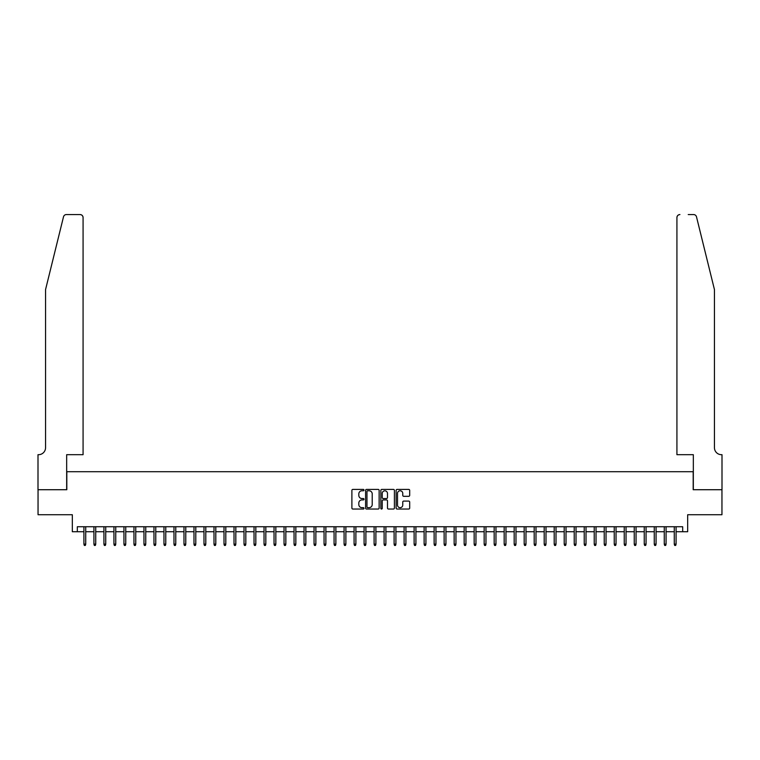 <?xml version="1.0" encoding="UTF-8"?>
<svg xmlns="http://www.w3.org/2000/svg" width="760" height="760" viewBox="0 0 760 760"><rect width="100%" height="100%" fill="white"/><g stroke="black" fill="none" stroke-linecap="round" stroke-linejoin="round"><path stroke-width="1.14" d="M363.992 490.086A0.684 0.684 0 0 0 363.299 489.402L352.868 489.402A0.978 0.978 0 0 0 351.889 490.381L351.889 508.06A0.978 0.978 0 0 0 352.868 509.038L363.299 509.038A0.684 0.684 0 0 0 363.992 508.354A0.684 0.684 0 0 0 363.299 507.67L361.95 507.67A3.144 3.144 0 0 1 358.815 504.526L358.815 503.053A3.144 3.144 0 0 1 361.95 499.909L363.299 499.909A0.684 0.684 0 0 0 363.992 499.215A0.684 0.684 0 0 0 363.299 498.531L361.95 498.531A3.144 3.144 0 0 1 358.815 495.387L358.815 493.914A3.144 3.144 0 0 1 361.95 490.77L363.299 490.77A0.684 0.684 0 0 0 363.992 490.086M408.699 496.318A0.978 0.978 0 0 0 409.688 495.339L409.688 490.381A0.978 0.978 0 0 0 408.699 489.402L397.109 489.402A0.978 0.978 0 0 0 396.131 490.381L396.131 508.06A0.978 0.978 0 0 0 397.109 509.038L408.699 509.038A0.978 0.978 0 0 0 409.688 508.06L409.688 502.065A0.978 0.978 0 0 0 408.699 501.087L403.74 501.087A0.978 0.978 0 0 0 402.762 502.065L402.762 505.039A2.631 2.631 0 0 1 400.13 507.67A2.631 2.631 0 0 1 397.508 505.039L397.508 493.401A2.631 2.631 0 0 1 400.13 490.77A2.631 2.631 0 0 1 402.762 493.401L402.762 495.339A0.978 0.978 0 0 0 403.74 496.318L408.699 496.318M77.32 531.734L77.32 526.737L682.679 526.737L682.679 531.734L687.676 531.734L687.676 514.729L721.952 514.729L721.952 489.715L693.186 489.715L693.186 471.703L66.813 471.703L66.813 489.715L38.047 489.715L38.047 514.729L72.323 514.729L72.323 531.734L83.923 531.734M379.145 490.381A0.978 0.978 0 0 0 378.157 489.402L366.567 489.402A0.978 0.978 0 0 0 365.588 490.381L365.588 508.06A0.978 0.978 0 0 0 366.567 509.038L378.157 509.038A0.978 0.978 0 0 0 379.145 508.06L379.145 490.381M381.843 489.402L393.433 489.402A0.978 0.978 0 0 1 394.411 490.381L394.411 508.06A0.978 0.978 0 0 1 393.433 509.038L388.474 509.038A0.978 0.978 0 0 1 387.486 508.06L387.486 500.887A0.978 0.978 0 0 0 386.507 499.909L383.22 499.909A0.978 0.978 0 0 0 382.233 500.887L382.233 508.354A0.684 0.684 0 0 1 381.548 509.038A0.684 0.684 0 0 1 380.855 508.354L380.855 490.381A0.978 0.978 0 0 1 381.843 489.402M85.728 531.734L93.936 531.734M95.731 531.734L103.939 531.734M105.735 531.734L113.943 531.734M115.748 531.734L123.946 531.734M125.751 531.734L133.959 531.734M135.755 531.734L143.963 531.734M145.758 531.734L153.966 531.734M155.772 531.734L163.97 531.734M165.775 531.734L173.983 531.734M175.778 531.734L183.986 531.734M185.782 531.734L193.99 531.734M195.795 531.734L203.993 531.734M205.798 531.734L214.006 531.734M215.802 531.734L224.01 531.734M225.805 531.734L234.013 531.734M235.818 531.734L244.017 531.734M245.822 531.734L254.03 531.734M255.826 531.734L264.034 531.734M265.829 531.734L274.037 531.734M275.842 531.734L284.041 531.734M285.845 531.734L294.053 531.734M295.849 531.734L304.057 531.734M305.852 531.734L314.06 531.734M315.865 531.734L324.064 531.734M325.869 531.734L334.077 531.734M335.873 531.734L344.08 531.734M345.876 531.734L354.084 531.734M355.889 531.734L364.087 531.734M365.892 531.734L374.101 531.734M375.896 531.734L384.104 531.734M385.899 531.734L394.108 531.734M395.912 531.734L404.111 531.734M405.916 531.734L414.124 531.734M415.919 531.734L424.127 531.734M425.923 531.734L434.131 531.734M435.936 531.734L444.134 531.734M445.94 531.734L454.147 531.734M455.943 531.734L464.151 531.734M465.947 531.734L474.154 531.734M475.959 531.734L484.158 531.734M485.963 531.734L494.171 531.734M495.966 531.734L504.175 531.734M505.97 531.734L514.178 531.734M515.983 531.734L524.181 531.734M525.986 531.734L534.194 531.734M535.99 531.734L544.198 531.734M545.994 531.734L554.202 531.734M556.006 531.734L564.205 531.734M566.01 531.734L574.218 531.734M576.014 531.734L584.221 531.734M586.017 531.734L594.225 531.734M596.03 531.734L604.228 531.734M606.033 531.734L614.241 531.734M616.037 531.734L624.245 531.734M626.04 531.734L634.248 531.734M636.053 531.734L644.252 531.734M646.057 531.734L654.265 531.734M656.061 531.734L664.269 531.734M666.064 531.734L674.272 531.734M676.077 531.734L682.679 531.734M367.65 490.77A0.684 0.684 0 0 0 366.966 491.464L366.966 506.977A0.684 0.684 0 0 0 367.65 507.67L369.075 507.67A3.144 3.144 0 0 0 372.219 504.526L372.219 493.914A3.144 3.144 0 0 0 369.075 490.77L367.65 490.77M387.486 493.449A2.631 2.631 0 0 0 384.864 490.827A2.631 2.631 0 0 0 382.233 493.449L382.233 497.553A0.978 0.978 0 0 0 383.22 498.531L386.507 498.531A0.978 0.978 0 0 0 387.486 497.553L387.486 493.449M83.923 544.15L84.331 545.442L85.329 545.442L85.728 544.15L83.923 544.15L83.923 526.737M85.728 544.15L85.728 526.737M63.498 216.837C64.267 215.194 64.267 215.194 63.498 216.837L45.553 289.598L45.553 447.688A7.002 7.002 0 0 1 38.551 454.689L38 454.689L38 489.715L66.671 489.715L66.671 454.689L83.078 454.689L83.078 217.559A3.002 3.002 0 0 0 80.076 214.557L66.414 214.557A3.002 3.002 0 0 0 63.498 216.837M71.772 214.557L80.076 214.557C81.88 214.748 82.888 215.745 83.078 217.559L83.078 454.689M45.553 447.688A7.002 7.002 0 0 1 38.551 454.689M708.947 267.283L696.502 216.837L714.447 289.598L714.447 447.688A7.002 7.002 0 0 0 721.449 454.689L722 454.689L722 489.715L693.329 489.715L693.329 454.689L676.922 454.689L676.922 217.559L676.922 454.689M688.227 214.557L693.586 214.557A3.002 3.002 0 0 1 696.502 216.837M679.924 214.557A3.002 3.002 0 0 0 676.922 217.559C677.112 215.745 678.119 214.748 679.924 214.557M714.447 447.688A7.002 7.002 0 0 0 721.449 454.689M93.936 544.15L94.335 545.442L95.332 545.442L95.731 544.15L93.936 544.15L93.936 526.737M95.731 544.15L95.731 526.737M103.939 544.15L104.338 545.442L105.336 545.442L105.735 544.15L103.939 544.15L103.939 526.737M105.735 544.15L105.735 526.737M113.943 544.15L114.342 545.442L115.349 545.442L115.748 544.15L113.943 544.15L113.943 526.737M115.748 544.15L115.748 526.737M123.946 544.15L124.355 545.442L125.352 545.442L125.751 544.15L123.946 544.15L123.946 526.737M125.751 544.15L125.751 526.737M133.959 544.15L134.358 545.442L135.356 545.442L135.755 544.15L133.959 544.15L133.959 526.737M135.755 544.15L135.755 526.737M143.963 544.15L144.362 545.442L145.359 545.442L145.758 544.15L143.963 544.15L143.963 526.737M145.758 544.15L145.758 526.737M153.966 544.15L154.365 545.442L155.373 545.442L155.772 544.15L153.966 544.15L153.966 526.737M155.772 544.15L155.772 526.737M163.97 544.15L164.379 545.442L165.376 545.442L165.775 544.15L163.97 544.15L163.97 526.737M165.775 544.15L165.775 526.737M173.983 544.15L174.382 545.442L175.38 545.442L175.778 544.15L173.983 544.15L173.983 526.737M175.778 544.15L175.778 526.737M183.986 544.15L184.386 545.442L185.383 545.442L185.782 544.15L183.986 544.15L183.986 526.737M185.782 544.15L185.782 526.737M193.99 544.15L194.389 545.442L195.396 545.442L195.795 544.15L193.99 544.15L193.99 526.737M195.795 544.15L195.795 526.737M203.993 544.15L204.402 545.442L205.399 545.442L205.798 544.15L203.993 544.15L203.993 526.737M205.798 544.15L205.798 526.737M214.006 544.15L214.405 545.442L215.403 545.442L215.802 544.15L214.006 544.15L214.006 526.737M215.802 544.15L215.802 526.737M224.01 544.15L224.409 545.442L225.406 545.442L225.805 544.15L224.01 544.15L224.01 526.737M225.805 544.15L225.805 526.737M234.013 544.15L234.412 545.442L235.419 545.442L235.818 544.15L234.013 544.15L234.013 526.737M235.818 544.15L235.818 526.737M244.017 544.15L244.416 545.442L245.423 545.442L245.822 544.15L244.017 544.15L244.017 526.737M245.822 544.15L245.822 526.737M254.03 544.15L254.429 545.442L255.427 545.442L255.826 544.15L254.03 544.15L254.03 526.737M255.826 544.15L255.826 526.737M264.034 544.15L264.433 545.442L265.43 545.442L265.829 544.15L264.034 544.15L264.034 526.737M265.829 544.15L265.829 526.737M274.037 544.15L274.436 545.442L275.443 545.442L275.842 544.15L274.037 544.15L274.037 526.737M275.842 544.15L275.842 526.737M284.041 544.15L284.44 545.442L285.447 545.442L285.845 544.15L284.041 544.15L284.041 526.737M285.845 544.15L285.845 526.737M294.053 544.15L294.452 545.442L295.45 545.442L295.849 544.15L294.053 544.15L294.053 526.737M295.849 544.15L295.849 526.737M304.057 544.15L304.456 545.442L305.453 545.442L305.852 544.15L304.057 544.15L304.057 526.737M305.852 544.15L305.852 526.737M314.06 544.15L314.459 545.442L315.466 545.442L315.865 544.15L314.06 544.15L314.06 526.737M315.865 544.15L315.865 526.737M324.064 544.15L324.463 545.442L325.47 545.442L325.869 544.15L324.064 544.15L324.064 526.737M325.869 544.15L325.869 526.737M334.077 544.15L334.476 545.442L335.474 545.442L335.873 544.15L334.077 544.15L334.077 526.737M335.873 544.15L335.873 526.737M344.08 544.15L344.479 545.442L345.477 545.442L345.876 544.15L344.08 544.15L344.08 526.737M345.876 544.15L345.876 526.737M354.084 544.15L354.483 545.442L355.49 545.442L355.889 544.15L354.084 544.15L354.084 526.737M355.889 544.15L355.889 526.737M364.087 544.15L364.486 545.442L365.493 545.442L365.892 544.15L364.087 544.15L364.087 526.737M365.892 544.15L365.892 526.737M374.101 544.15L374.499 545.442L375.497 545.442L375.896 544.15L374.101 544.15L374.101 526.737M375.896 544.15L375.896 526.737M384.104 544.15L384.503 545.442L385.5 545.442L385.899 544.15L384.104 544.15L384.104 526.737M385.899 544.15L385.899 526.737M394.108 544.15L394.506 545.442L395.513 545.442L395.912 544.15L394.108 544.15L394.108 526.737M395.912 544.15L395.912 526.737M404.111 544.15L404.51 545.442L405.517 545.442L405.916 544.15L404.111 544.15L404.111 526.737M405.916 544.15L405.916 526.737M414.124 544.15L414.523 545.442L415.52 545.442L415.919 544.15L414.124 544.15L414.124 526.737M415.919 544.15L415.919 526.737M424.127 544.15L424.526 545.442L425.524 545.442L425.923 544.15L424.127 544.15L424.127 526.737M425.923 544.15L425.923 526.737M434.131 544.15L434.53 545.442L435.537 545.442L435.936 544.15L434.131 544.15L434.131 526.737M435.936 544.15L435.936 526.737M444.134 544.15L444.534 545.442L445.541 545.442L445.94 544.15L444.134 544.15L444.134 526.737M445.94 544.15L445.94 526.737M454.147 544.15L454.546 545.442L455.544 545.442L455.943 544.15L454.147 544.15L454.147 526.737M455.943 544.15L455.943 526.737M464.151 544.15L464.55 545.442L465.548 545.442L465.947 544.15L464.151 544.15L464.151 526.737M465.947 544.15L465.947 526.737M474.154 544.15L474.553 545.442L475.56 545.442L475.959 544.15L474.154 544.15L474.154 526.737M475.959 544.15L475.959 526.737M484.158 544.15L484.557 545.442L485.564 545.442L485.963 544.15L484.158 544.15L484.158 526.737M485.963 544.15L485.963 526.737M494.171 544.15L494.57 545.442L495.567 545.442L495.966 544.15L494.171 544.15L494.171 526.737M495.966 544.15L495.966 526.737M504.175 544.15L504.573 545.442L505.571 545.442L505.97 544.15L504.175 544.15L504.175 526.737M505.97 544.15L505.97 526.737M514.178 544.15L514.577 545.442L515.584 545.442L515.983 544.15L514.178 544.15L514.178 526.737M515.983 544.15L515.983 526.737M524.181 544.15L524.581 545.442L525.587 545.442L525.986 544.15L524.181 544.15L524.181 526.737M525.986 544.15L525.986 526.737M534.194 544.15L534.593 545.442L535.591 545.442L535.99 544.15L534.194 544.15L534.194 526.737M535.99 544.15L535.99 526.737M544.198 544.15L544.597 545.442L545.594 545.442L545.994 544.15L544.198 544.15L544.198 526.737M545.994 544.15L545.994 526.737M554.202 544.15L554.6 545.442L555.598 545.442L556.006 544.15L554.202 544.15L554.202 526.737M556.006 544.15L556.006 526.737M564.205 544.15L564.604 545.442L565.611 545.442L566.01 544.15L564.205 544.15L564.205 526.737M566.01 544.15L566.01 526.737M574.218 544.15L574.617 545.442L575.614 545.442L576.014 544.15L574.218 544.15L574.218 526.737M576.014 544.15L576.014 526.737M584.221 544.15L584.62 545.442L585.618 545.442L586.017 544.15L584.221 544.15L584.221 526.737M586.017 544.15L586.017 526.737M594.225 544.15L594.624 545.442L595.621 545.442L596.03 544.15L594.225 544.15L594.225 526.737M596.03 544.15L596.03 526.737M604.228 544.15L604.628 545.442L605.635 545.442L606.033 544.15L604.228 544.15L604.228 526.737M606.033 544.15L606.033 526.737M614.241 544.15L614.64 545.442L615.638 545.442L616.037 544.15L614.241 544.15L614.241 526.737M616.037 544.15L616.037 526.737M624.245 544.15L624.644 545.442L625.642 545.442L626.04 544.15L624.245 544.15L624.245 526.737M626.04 544.15L626.04 526.737M634.248 544.15L634.647 545.442L635.645 545.442L636.053 544.15L634.248 544.15L634.248 526.737M636.053 544.15L636.053 526.737M644.252 544.15L644.651 545.442L645.658 545.442L646.057 544.15L644.252 544.15L644.252 526.737M646.057 544.15L646.057 526.737M654.265 544.15L654.664 545.442L655.661 545.442L656.061 544.15L654.265 544.15L654.265 526.737M656.061 544.15L656.061 526.737M664.269 544.15L664.667 545.442L665.665 545.442L666.064 544.15L664.269 544.15L664.269 526.737M666.064 544.15L666.064 526.737M674.272 544.15L674.671 545.442L675.668 545.442L676.077 544.15L674.272 544.15L674.272 526.737M676.077 544.15L676.077 526.737"/></g></svg>
